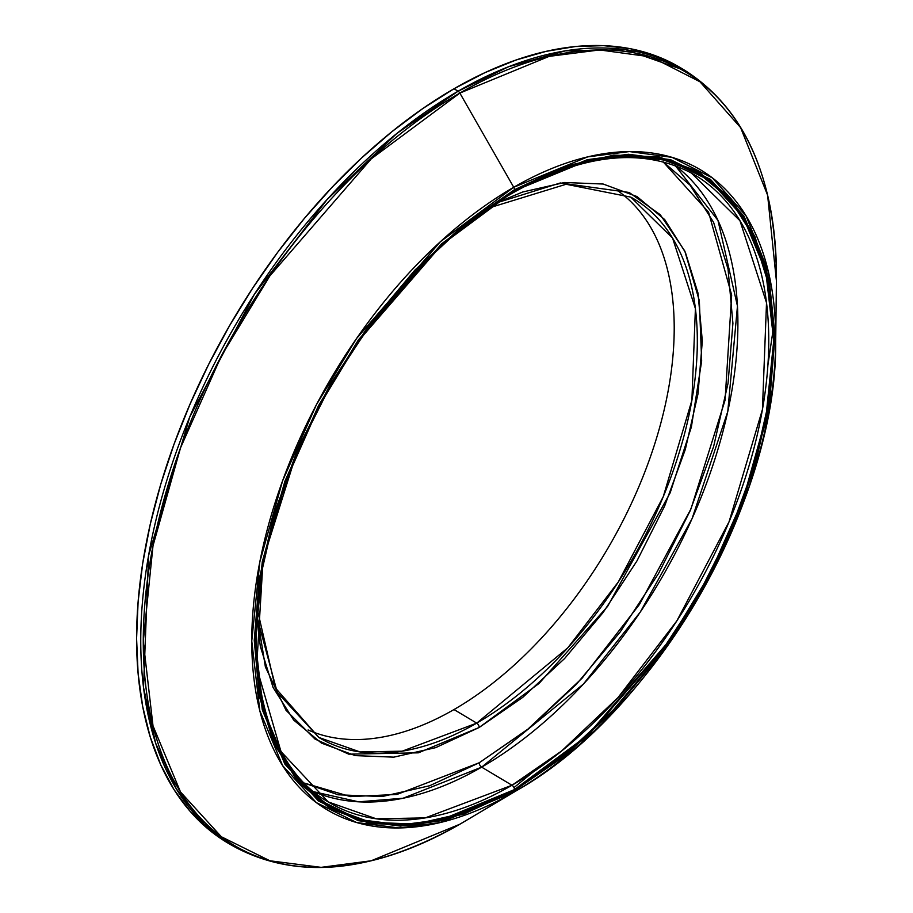 <?xml version="1.0" encoding="UTF-8"?>
<svg xmlns="http://www.w3.org/2000/svg" width="913" height="913" viewBox="0 0 913 913"><rect width="100%" height="100%" fill="white"/><g stroke="black" fill="none" stroke-linecap="round" stroke-linejoin="round"><path stroke-width="1.37" d="M459.855 824.222L371.203 860.776L321.114 867.35L269.894 860.776L221.323 836.742L180.5 791.959L152.996 725.801L143.261 641.44L152.996 545.826L180.5 447.895L221.323 355.99L269.894 275.863L371.203 158.885L459.855 93.08A3.561 2.054 -120 0 0 458.098 91.209L396.801 133.503L327.082 199.548L254.373 294.306L189.767 416.933L148.568 555.583L143.524 687.5L155.644 743.159L176.369 788.946L203.987 823.846L236.49 847.869A448.785 259.109 -60 0 1 164.169 489.208A448.785 259.109 -60 0 1 458.098 91.209L454.001 88.755A448.888 259.166 120 0 0 160.003 486.846A448.888 259.166 120 0 0 232.347 845.598L236.49 847.869C299.498 880.394 373.942 872.508 459.832 824.234A3.561 2.054 -120 0 0 459.832 824.234A3.561 2.054 -120 0 0 459.855 824.222L513.734 792.267A3.561 2.054 -120 0 0 514.464 790.635L441.607 820.684L400.442 826.082L358.341 820.684L318.42 800.929L284.867 764.124L262.271 709.743L254.259 640.412L262.271 561.826L284.867 481.345L318.42 405.806L358.341 339.956L441.607 243.805L514.464 189.721A3.561 2.054 -120 0 0 513.734 187.268L440.386 241.717L356.549 338.518L316.355 404.813L282.585 480.866L259.828 561.894L251.76 641.006L259.828 710.816L282.585 765.573L316.355 802.618L356.549 822.51L398.935 827.954L440.386 822.51L513.734 792.267A370.484 213.904 -60 0 1 251.76 641.006A370.484 213.904 -60 0 1 513.734 187.268L459.855 93.08A447.724 258.493 120 0 0 143.261 641.44A447.724 258.493 120 0 0 459.855 824.222A447.724 258.493 120 0 0 464.203 821.677L459.855 824.222A3.561 2.054 60 0 1 459.832 824.234A3.561 2.054 60 0 1 459.821 824.234L517.34 790.156A370.484 213.904 -60 0 1 513.734 792.267A3.561 2.054 60 0 0 514.464 790.635L565.227 755.553L614.038 710.28L659.026 656.538L698.456 596.406L730.811 532.199L754.857 466.372L769.659 401.458L774.658 339.956L769.659 284.228L754.857 236.41L730.811 198.349L698.456 171.496L659.026 156.899L614.038 155.107L565.227 166.189L514.464 189.721L463.701 224.803L414.89 270.088L369.902 323.818L330.472 383.951L298.106 448.169L274.071 513.996L259.258 578.91L254.259 640.412L259.258 696.14L274.071 743.958L298.106 782.019L330.472 808.861L369.902 823.469L414.89 825.261L463.701 814.168L514.464 790.635L587.321 736.551L670.587 640.412L710.508 574.562L744.049 499.023L766.658 418.542L774.658 339.956L766.658 270.625L744.049 216.233L710.508 179.439L670.587 159.684L628.486 154.274L587.321 159.684L514.464 189.721A3.561 2.054 60 0 0 513.734 187.268A370.484 213.904 -60 0 1 775.685 342.683A370.484 213.904 -60 0 1 517.34 790.156L523.081 786.675M691.289 173.002L739.952 220.695L766.521 302.774L762.435 409.503L729.099 521.688L676.83 620.908L617.998 697.589L561.586 751.022L511.988 785.248L481.665 767.137A362.381 209.225 120 0 0 714.731 459.65A362.381 209.225 120 0 0 675.38 165.732L717.972 220.398L737.464 306.083L727.775 411.546L692.02 518.778L640.241 612.109L583.453 684.02L481.665 767.137L511.988 785.248A363.123 209.648 -60 0 1 328.201 801.911C255.457 760.495 234.618 632.88 280.942 497.117C321.638 371.26 416.522 247.24 513.722 192.415C582.916 153.761 642.113 147.301 691.289 173.002L691.289 173.002A363.123 209.648 -60 0 1 749.813 463.211A363.123 209.648 -60 0 1 511.988 785.248A3.561 2.054 60 0 1 514.464 789.585L587.059 735.695L670.039 639.887L709.812 574.266L743.239 498.989L765.767 418.793L773.745 340.481L765.767 271.389L743.239 217.203L709.812 180.534L670.039 160.836L628.087 155.461L587.059 160.836L514.464 190.783L565.044 167.33L613.684 156.283L658.513 158.075L697.806 172.625L730.046 199.376L754.012 237.3L768.769 284.947L773.745 340.481L768.769 401.766L754.012 466.452L730.046 532.051L697.806 596.041L658.513 655.956L613.684 709.504L565.044 754.629L514.464 789.585L463.872 813.038L415.232 824.085L370.404 822.293L331.111 807.743L298.871 780.992L274.904 743.056L260.159 695.409L255.172 639.876L260.159 578.591L274.904 513.905L298.871 448.317L331.111 384.327L370.404 324.412L415.232 270.853L463.872 225.739L514.464 190.783A3.561 2.054 60 0 1 513.722 192.415A3.561 2.054 -120 0 0 514.464 190.783L441.858 244.673L358.889 340.481L319.105 406.102L285.678 481.379L263.149 561.575L255.172 639.876L263.149 708.979L285.678 763.165L319.105 799.834L358.889 819.52L400.841 824.907L441.858 819.52L514.464 789.585A3.561 2.054 -120 0 0 511.988 785.248L425.23 817.9L376.236 818.801L328.201 801.911L280.964 751.536L256.633 667.22L263.092 559.601L298.14 448.089M369.845 323.898L443.718 242.344L508.632 194.218A363.123 209.648 -60 0 0 508.575 194.252M304.588 783.194L338.232 794.801L382.102 796.547L429.692 785.739L479.188 762.789A3.561 2.054 -120 0 0 481.665 767.137L403.101 798.236L358.649 801.831L313.946 791.776A362.381 209.225 120 0 0 481.665 767.137A3.561 2.054 60 0 1 479.188 762.789L527.394 729.635L582.152 678.142L639.442 604.452L690.947 508.952L725.07 400.156L731.667 295.059L708.556 212.136L663.078 161.795M256.325 610.934L265.398 666.981L285.997 710.257L315.008 739.074L348.777 754.161L418.371 752.826L479.188 727.467A3.561 2.054 -120 0 0 476.723 723.13L402.177 751.182L360.087 751.947L318.808 737.442L277.278 692.408L256.884 616.629M489.311 207.856L566.094 184.266L630.769 197.117A311.984 180.123 -60 0 1 681.052 446.446A311.984 180.123 -60 0 1 476.723 723.13L454.001 709.549A311.424 179.804 120 0 0 654.781 443.786A311.424 179.804 120 0 0 618.923 191.559M511.953 192.244L511.953 192.244A3.561 2.054 60 0 0 513.722 192.415M304.383 783.08L350.512 796.615L396.984 794.447L479.188 762.789L528.695 728.585L576.286 684.43L620.155 632.036L658.604 573.398L690.16 510.789L713.601 446.605L728.038 383.312L732.911 323.339L728.038 268.993L713.601 222.373L690.16 185.259L663.272 161.921M496.889 202.777L522.727 191.992L564.576 182.497L603.151 184.027L636.966 196.546L664.71 219.577L685.332 252.216L698.034 293.21L702.314 341.006L698.034 393.743L685.332 449.401L664.71 505.848L636.966 560.913L603.151 612.475L564.576 658.558L522.727 697.384L479.188 727.467L435.661 747.644L393.811 757.151L355.237 755.61L321.422 743.091L293.666 720.072L273.055 687.432L260.353 646.427L256.77 618.672M308.08 729.955A311.424 179.804 120 0 0 454.001 709.549L476.723 723.13A311.984 180.123 -60 0 1 318.808 737.442L275.349 687.866L257.375 609.564M232.473 845.666L208.643 829.449L190.087 811.269L174.063 789.665L160.745 764.843L150.257 737.031L142.69 706.514L138.114 673.577L136.585 638.529L138.114 601.724L142.69 563.504L150.257 524.245L160.745 484.324L174.063 444.117L190.087 404.025L208.643 364.424L229.562 325.69L252.639 288.211L277.655 252.342L304.371 218.424L332.537 186.788L361.856 157.732L392.076 131.552L422.89 108.487L454.001 88.755L485.111 72.561L515.925 60.053L546.145 51.345L575.475 46.529L603.63 45.65L630.347 48.72L655.363 55.693L681.315 68.224M683.209 69.399A448.888 259.166 120 0 0 681.201 68.155A448.888 259.166 120 0 0 454.001 88.755L458.098 91.209A448.785 259.109 -60 0 1 685.241 70.609L625.873 49.747L565.318 50.854L508.587 66.729L458.098 91.209A3.561 2.054 60 0 1 459.855 93.08L513.734 187.268L587.641 156.888L629.399 151.569L672.071 157.356L712.402 177.887L746.069 215.867L768.392 271.754L775.685 342.683L776.415 280.907A447.724 258.493 120 0 0 459.855 93.08L549.158 56.366L599.636 49.941L651.197 56.937L699.94 81.748L740.626 127.649L767.605 195.188L776.415 280.907C776.392 179.815 746.001 109.708 685.241 70.609L681.201 68.155M773.494 327.345A447.724 258.493 120 0 0 773.494 327.333L767.901 365.12M630.769 197.117L672.573 238.088L695.409 308.605L691.894 400.305L663.26 496.683L618.341 581.935L567.795 647.819L476.723 723.13A3.561 2.054 60 0 1 479.188 727.467L539.058 683.449L607.601 606.392L670.176 492.78L691.392 426.919L701.663 361.012L699.335 300.719L684.773 250.984L660.27 214.738L629.171 192.472L560.297 182.977L496.866 202.789M532.872 772.204L513.973 787.588M464.215 821.666L517.34 790.156C654.861 712.448 777.146 500.723 775.685 342.683"/></g></svg>
